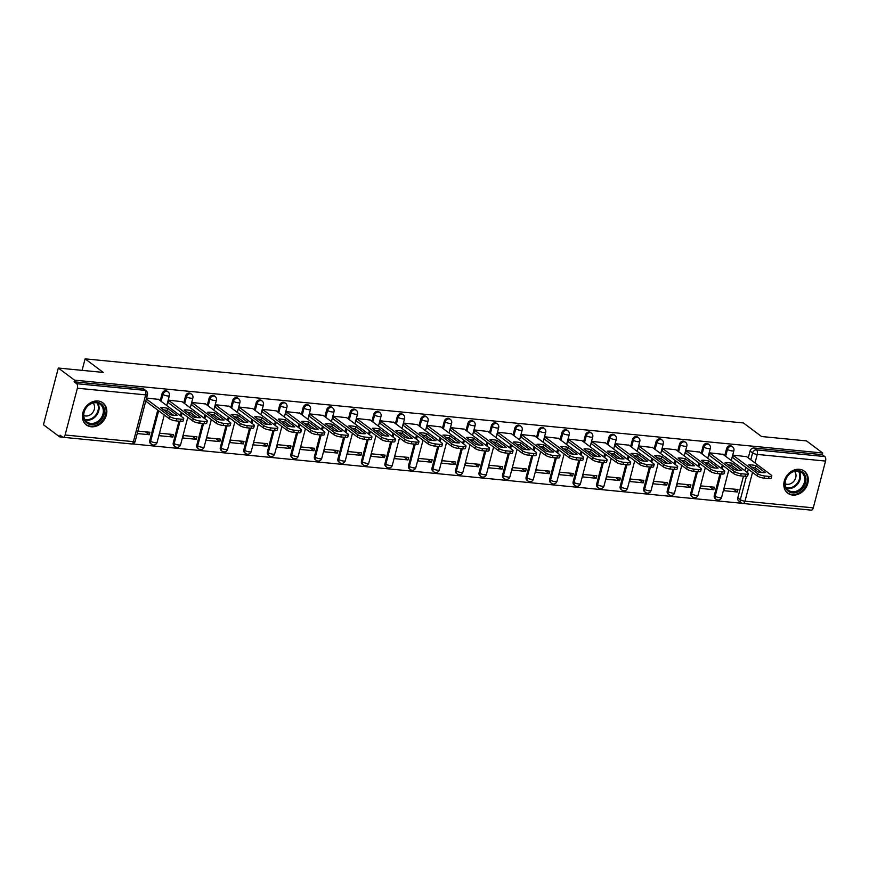 <?xml version="1.0" encoding="UTF-8"?>
<svg xmlns="http://www.w3.org/2000/svg" width="869" height="869" viewBox="0 0 869 869"><rect width="100%" height="100%" fill="white"/><g stroke="black" fill="none" stroke-linecap="round" stroke-linejoin="round"><path stroke-width="1.3" d="M167.163 391.224A3.53 2.889 126.8 0 0 165.914 390.746A3.53 2.889 126.8 0 0 162.036 393.766L162.927 394.428A3.53 2.889 -53.2 0 1 166.815 391.419A3.53 2.889 -53.2 0 1 168.065 391.897L167.163 391.224M190.691 393.516A3.53 2.889 126.8 0 0 189.442 393.038A3.53 2.889 126.8 0 0 185.553 396.058L186.455 396.72A3.53 2.889 -53.2 0 1 190.333 393.711A3.53 2.889 -53.2 0 1 191.582 394.189L190.691 393.516M214.208 395.808A3.53 2.889 126.8 0 0 212.959 395.33A3.53 2.889 126.8 0 0 209.081 398.339L209.972 399.012A3.53 2.889 -53.2 0 1 213.861 396.003A3.53 2.889 -53.2 0 1 215.11 396.47L214.208 395.808M237.737 398.1A3.53 2.889 126.8 0 0 236.487 397.622A3.53 2.889 126.8 0 0 232.599 400.631L233.5 401.304A3.53 2.889 -53.2 0 1 237.378 398.295A3.53 2.889 -53.2 0 1 238.627 398.762L237.737 398.1M261.254 400.381A3.53 2.889 126.8 0 0 260.005 399.914A3.53 2.889 126.8 0 0 256.116 402.923L257.018 403.596A3.53 2.889 -53.2 0 1 260.896 400.576A3.53 2.889 -53.2 0 1 262.145 401.054L261.254 400.381M284.771 402.673A3.53 2.889 126.8 0 0 283.522 402.206A3.53 2.889 126.8 0 0 279.644 405.215L280.535 405.888A3.53 2.889 -53.2 0 1 284.424 402.868A3.53 2.889 -53.2 0 1 285.673 403.346L284.771 402.673M308.299 404.965A3.53 2.889 126.8 0 0 307.05 404.487A3.53 2.889 126.8 0 0 303.162 407.507L304.063 408.169A3.53 2.889 -53.2 0 1 307.941 405.16A3.53 2.889 -53.2 0 1 309.19 405.638L308.299 404.965M331.817 407.257A3.53 2.889 126.8 0 0 330.568 406.779A3.53 2.889 126.8 0 0 326.69 409.799L327.58 410.461A3.53 2.889 -53.2 0 1 331.469 407.452A3.53 2.889 -53.2 0 1 332.718 407.93L331.817 407.257M355.345 409.549A3.53 2.889 126.8 0 0 354.096 409.071A3.53 2.889 126.8 0 0 350.207 412.091L351.109 412.753A3.53 2.889 -53.2 0 1 354.986 409.744A3.53 2.889 -53.2 0 1 356.236 410.222L355.345 409.549M378.862 411.841A3.53 2.889 126.8 0 0 377.613 411.363A3.53 2.889 126.8 0 0 373.735 414.372L374.626 415.045A3.53 2.889 -53.2 0 1 378.504 412.036A3.53 2.889 -53.2 0 1 379.753 412.503L378.862 411.841M402.38 414.133A3.53 2.889 126.8 0 0 401.13 413.655A3.53 2.889 126.8 0 0 397.252 416.664L398.143 417.337A3.53 2.889 -53.2 0 1 402.032 414.328A3.53 2.889 -53.2 0 1 403.281 414.795L402.38 414.133M425.908 416.414A3.53 2.889 126.8 0 0 424.659 415.947A3.53 2.889 126.8 0 0 420.77 418.956L421.671 419.629A3.53 2.889 -53.2 0 1 425.549 416.609A3.53 2.889 -53.2 0 1 426.798 417.087L425.908 416.414M449.425 418.706A3.53 2.889 126.8 0 0 448.176 418.239A3.53 2.889 126.8 0 0 444.298 421.248L445.189 421.921A3.53 2.889 -53.2 0 1 449.077 418.901A3.53 2.889 -53.2 0 1 450.327 419.379L449.425 418.706M472.953 420.998A3.53 2.889 126.8 0 0 471.704 420.52A3.53 2.889 126.8 0 0 467.815 423.54L468.717 424.202A3.53 2.889 -53.2 0 1 472.595 421.193A3.53 2.889 -53.2 0 1 473.844 421.671L472.953 420.998M496.471 423.29A3.53 2.889 126.8 0 0 495.221 422.812A3.53 2.889 126.8 0 0 491.343 425.832L492.234 426.494A3.53 2.889 -53.2 0 1 496.123 423.485A3.53 2.889 -53.2 0 1 497.372 423.963L496.471 423.29M519.988 425.582A3.53 2.889 126.8 0 0 518.739 425.104A3.53 2.889 126.8 0 0 514.861 428.113L515.751 428.786A3.53 2.889 -53.2 0 1 519.64 425.777A3.53 2.889 -53.2 0 1 520.889 426.244L519.988 425.582M543.516 427.874A3.53 2.889 126.8 0 0 542.267 427.396A3.53 2.889 126.8 0 0 538.378 430.405L539.28 431.078A3.53 2.889 -53.2 0 1 543.158 428.069A3.53 2.889 -53.2 0 1 544.407 428.536L543.516 427.874M567.033 430.166A3.53 2.889 126.8 0 0 565.784 429.688A3.53 2.889 126.8 0 0 561.906 432.697L562.797 433.37A3.53 2.889 -53.2 0 1 566.686 430.351A3.53 2.889 -53.2 0 1 567.935 430.828L567.033 430.166M590.562 432.447A3.53 2.889 126.8 0 0 589.312 431.98A3.53 2.889 126.8 0 0 585.424 434.989L586.325 435.662A3.53 2.889 -53.2 0 1 590.203 432.643A3.53 2.889 -53.2 0 1 591.452 433.12L590.562 432.447M614.079 434.739A3.53 2.889 126.8 0 0 612.83 434.272A3.53 2.889 126.8 0 0 608.952 437.281L609.842 437.954A3.53 2.889 -53.2 0 1 613.731 434.934A3.53 2.889 -53.2 0 1 614.98 435.412L614.079 434.739M637.607 437.031A3.53 2.889 126.8 0 0 636.358 436.553A3.53 2.889 126.8 0 0 632.469 439.573L633.371 440.235A3.53 2.889 -53.2 0 1 637.249 437.226A3.53 2.889 -53.2 0 1 638.498 437.704L637.607 437.031M661.124 439.323A3.53 2.889 126.8 0 0 659.875 438.845A3.53 2.889 126.8 0 0 655.986 441.865L656.888 442.527A3.53 2.889 -53.2 0 1 660.766 439.518A3.53 2.889 -53.2 0 1 662.015 439.996L661.124 439.323M684.642 441.615A3.53 2.889 126.8 0 0 683.392 441.137A3.53 2.889 126.8 0 0 679.515 444.146L680.405 444.819A3.53 2.889 -53.2 0 1 684.294 441.81A3.53 2.889 -53.2 0 1 685.543 442.278L684.642 441.615M708.17 443.907A3.53 2.889 126.8 0 0 706.921 443.429A3.53 2.889 126.8 0 0 703.032 446.438L703.933 447.111A3.53 2.889 -53.2 0 1 707.811 444.102A3.53 2.889 -53.2 0 1 709.061 444.57L708.17 443.907M731.687 446.199A3.53 2.889 126.8 0 0 730.438 445.721A3.53 2.889 126.8 0 0 726.56 448.73L727.451 449.403A3.53 2.889 -53.2 0 1 731.34 446.384A3.53 2.889 -53.2 0 1 732.589 446.862L731.687 446.199M792.658 495.08A13.785 11.275 126.8 0 0 806.725 486.238A13.785 11.275 126.8 0 0 804.303 471.139A13.785 11.275 126.8 0 0 799.426 469.293A13.785 11.275 126.8 0 0 785.359 478.124A13.785 11.275 126.8 0 0 787.792 493.223A13.785 11.275 126.8 0 0 792.658 495.08M91.223 426.777A13.785 11.275 126.8 0 0 105.29 417.946A13.785 11.275 126.8 0 0 102.868 402.836A13.785 11.275 126.8 0 0 97.991 400.989A13.785 11.275 126.8 0 0 83.935 409.831A13.785 11.275 126.8 0 0 86.357 424.93A13.785 11.275 126.8 0 0 91.223 426.777M58.321 368.043L103.259 372.421L85.108 358.854L743.408 422.953L761.57 436.52L806.497 440.898L822.704 453.01L74.528 380.155L58.321 368.043L43.45 424.745L59.646 436.857L62.698 437.15M132.305 443.929L742.159 503.314M59.646 436.857L60.08 435.195L62.611 437.085A3.53 1.825 -84.4 0 0 63.133 437.303A3.53 1.825 -84.4 0 0 65.099 435L77.374 388.215A3.53 1.825 -84.4 0 0 76.613 383.696L144.917 390.344A3.53 2.889 -53.2 0 1 146.166 390.822L143.646 388.932A3.53 2.889 -53.2 0 0 142.397 388.465L144.917 390.344A3.53 1.825 -84.4 0 1 145.677 394.874L77.374 388.215M74.528 380.155L74.093 381.806L76.613 383.696M742.474 503.292A3.53 2.889 -53.2 0 1 741.224 502.814L738.704 500.924A3.53 2.889 -53.2 0 1 737.803 497.807L743.484 476.147M744.918 470.705L745.798 467.359M748.274 457.909L750.077 451.022L752.597 452.912A3.53 2.889 -53.2 0 1 756.486 449.892L824.79 456.551A3.53 1.825 95.6 0 1 825.55 461.07L813.275 507.854A3.53 1.825 95.6 0 1 811.309 510.146L743.006 503.499A3.53 1.825 95.6 0 0 744.972 501.196L813.275 507.854M824.79 456.551L822.27 454.661L822.704 453.01M746.59 456.659L733.078 455.128L732.806 457.648M737.325 491.995L737.966 489.508L724.398 488.193L723.747 490.67L737.325 491.995L733.414 489.062M713.797 489.703L714.448 487.216L700.881 485.901L700.229 488.378L713.797 489.703L709.886 486.781M723.073 454.368L709.549 452.836L709.278 455.356M690.279 487.411L690.931 484.935L677.353 483.609L676.712 486.086L690.279 487.411L686.369 484.489M699.545 452.076L686.032 450.544L685.76 453.064M666.751 485.119L667.403 482.643L653.836 481.317L653.184 483.794L666.751 485.119L662.841 482.197M676.028 449.784L662.504 448.263L662.232 450.772M643.234 482.827L643.886 480.351L630.318 479.025L629.667 481.513L643.234 482.827L639.323 479.905M652.5 447.492L638.987 445.971L638.715 448.48M619.716 480.535L620.357 478.059L606.79 476.733L606.138 479.221L619.716 480.535L615.806 477.613M628.982 445.21L615.469 443.679L615.198 446.199M596.188 478.243L596.84 475.767L583.273 474.452L582.621 476.929L596.188 478.243L592.278 475.321M605.454 442.918L591.941 441.387L591.67 443.907M572.671 475.962L573.323 473.475L559.745 472.16L559.093 474.637L572.671 475.962L568.76 473.029M581.937 440.626L568.424 439.095L568.152 441.615M549.143 473.67L549.795 471.183L536.227 469.868L535.576 472.345L549.143 473.67L545.232 470.748M558.419 438.334L544.896 436.803L544.624 439.323M525.626 471.378L526.277 468.902L512.71 467.576L512.058 470.053L525.626 471.378L521.715 468.456M534.891 436.042L521.378 434.522L521.107 437.031M502.097 469.086L502.749 466.61L489.182 465.284L488.53 467.761L502.097 469.086L498.187 466.164M511.374 433.75L497.861 432.23L497.589 434.739M478.58 466.794L479.232 464.318L465.665 462.992L465.013 465.48L478.58 466.794L474.67 463.872M487.846 431.458L474.333 429.938L474.061 432.447M455.063 464.502L455.714 462.026L442.136 460.7L441.485 463.188L455.063 464.502L451.152 461.58M464.328 429.177L450.815 427.646L450.544 430.166M431.535 462.21L432.186 459.734L418.619 458.419L417.967 460.896L431.535 462.21L427.624 459.288M440.811 426.885L427.287 425.354L427.016 427.874M408.017 459.929L408.669 457.442L395.091 456.127L394.45 458.604L408.017 459.929L404.107 456.996M417.283 424.593L403.77 423.062L403.498 425.582M384.489 457.637L385.141 455.16L371.574 453.835L370.922 456.312L384.489 457.637L380.579 454.715M393.766 422.301L380.242 420.77L379.981 423.29M360.972 455.345L361.623 452.868L348.056 451.543L347.404 454.02L360.972 455.345L357.061 452.423M370.237 420.009L356.724 418.489L356.453 420.998M337.454 453.053L338.095 450.577L324.528 449.251L323.876 451.728L337.454 453.053L333.544 450.131M346.72 417.717L333.207 416.197L332.936 418.706M313.926 450.761L314.578 448.285L301.011 446.959L300.359 449.447L313.926 450.761L310.016 447.839M323.203 415.425L309.679 413.905L309.407 416.414M290.409 448.469L291.061 445.993L277.483 444.667L276.842 447.155L290.409 448.469L286.498 445.547M299.675 413.144L286.162 411.613L285.89 414.133M266.881 446.188L267.533 443.701L253.965 442.386L253.313 444.863L266.881 446.188L262.97 443.255M276.157 410.852L262.634 409.321L262.362 411.841M243.363 443.896L244.015 441.409L230.448 440.094L229.796 442.571L243.363 443.896L239.453 440.974M252.629 408.56L239.116 407.029L238.845 409.549M219.846 441.604L220.487 439.127L206.92 437.802L206.268 440.279L219.846 441.604L215.936 438.682M229.112 406.268L215.599 404.737L215.327 407.257M196.318 439.312L196.97 436.835L183.402 435.51L182.751 437.987L196.318 439.312L192.407 436.39M205.584 403.976L192.071 402.456L191.799 404.965M172.801 437.02L173.452 434.543L159.874 433.218L159.223 435.695L172.801 437.02L168.89 434.098M182.066 401.684L168.553 400.164L168.282 402.673M137.237 433.555L149.272 434.728L145.362 431.806M149.272 434.728L149.924 432.251L137.889 431.078M158.549 399.392L146.557 398.024M149.761 440.54L150.652 441.213A3.53 2.889 -53.2 0 0 151.554 444.341L150.663 443.668A3.53 2.889 126.8 0 1 149.761 440.54L157.745 410.092M160.222 400.652L162.036 393.766M173.279 442.832L174.18 443.505A3.53 2.889 -53.2 0 0 175.082 446.623L174.18 445.96A3.53 2.889 126.8 0 1 173.279 442.832L178.971 421.172M180.394 415.73L181.273 412.384M183.75 402.944L185.553 396.058M196.807 445.124L197.697 445.797A3.53 2.889 -53.2 0 0 198.599 448.915L197.708 448.252A3.53 2.889 126.8 0 1 196.807 445.124L202.488 423.464M203.911 418.022L204.791 414.676M207.267 405.236L209.081 398.339M220.324 447.416L221.226 448.078A3.53 2.889 -53.2 0 0 222.116 451.207L221.226 450.533A3.53 2.889 126.8 0 1 220.324 447.416L226.005 425.756M227.439 420.314L228.319 416.968M230.796 407.528L232.599 400.631M243.852 449.707L244.743 450.37A3.53 2.889 -53.2 0 0 245.645 453.499L244.743 452.825A3.53 2.889 126.8 0 1 243.852 449.707L249.533 428.048M250.956 422.606L251.836 419.26M254.313 409.82L256.116 402.923M267.37 451.989L268.271 452.662A3.53 2.889 -53.2 0 0 269.162 455.791L268.271 455.117A3.53 2.889 126.8 0 1 267.37 451.989L273.051 430.34M274.485 424.887L275.354 421.552M277.83 412.102L279.644 405.215M290.898 454.281L291.788 454.954A3.53 2.889 -53.2 0 0 292.69 458.082L291.788 457.409A3.53 2.889 126.8 0 1 290.898 454.281L296.579 432.621M298.002 427.179L298.882 423.844M301.358 414.394L303.162 407.507M314.415 456.573L315.306 457.246A3.53 2.889 -53.2 0 0 316.207 460.374L315.317 459.701A3.53 2.889 126.8 0 1 314.415 456.573L320.096 434.913M321.519 429.471L322.399 426.125M324.876 416.685L326.69 409.799M337.932 458.865L338.834 459.538A3.53 2.889 -53.2 0 0 339.736 462.656L338.834 461.993A3.53 2.889 126.8 0 1 337.932 458.865L343.613 437.205M345.047 431.763L345.927 428.417M348.404 418.977L350.207 412.091M361.461 461.157L362.351 461.83A3.53 2.889 -53.2 0 0 363.253 464.948L362.362 464.285A3.53 2.889 126.8 0 1 361.461 461.157L367.142 439.497M368.565 434.055L369.444 430.709M371.921 421.269L373.735 414.372M384.978 463.449L385.879 464.111A3.53 2.889 -53.2 0 0 386.77 467.24L385.879 466.566A3.53 2.889 126.8 0 1 384.978 463.449L390.659 441.789M392.093 436.347L392.962 433.001M395.449 423.561L397.252 416.664M408.506 465.741L409.397 466.403A3.53 2.889 -53.2 0 0 410.298 469.532L409.397 468.858A3.53 2.889 126.8 0 1 408.506 465.741L414.187 444.081M415.61 438.639L416.49 435.293M418.967 425.853L420.77 418.956M432.023 468.022L432.914 468.695A3.53 2.889 -53.2 0 0 433.816 471.824L432.925 471.15A3.53 2.889 126.8 0 1 432.023 468.022L437.704 446.373M439.138 440.92L440.007 437.585M442.484 428.135L444.298 421.248M455.541 470.314L456.442 470.987A3.53 2.889 -53.2 0 0 457.344 474.116L456.442 473.442A3.53 2.889 126.8 0 1 455.541 470.314L461.222 448.654M462.656 443.212L463.535 439.877M466.012 430.427L467.815 423.54M479.069 472.606L479.96 473.279A3.53 2.889 -53.2 0 0 480.861 476.397L479.97 475.734A3.53 2.889 126.8 0 1 479.069 472.606L484.75 450.946M486.173 445.504L487.053 442.158M489.529 432.719L491.343 425.832M502.586 474.898L503.488 475.571A3.53 2.889 -53.2 0 0 504.378 478.689L503.488 478.026A3.53 2.889 126.8 0 1 502.586 474.898L508.267 453.238M509.701 447.796L510.57 444.45M513.058 435.011L514.861 428.113M526.114 477.19L527.005 477.852A3.53 2.889 -53.2 0 0 527.907 480.981L527.005 480.318A3.53 2.889 126.8 0 1 526.114 477.19L531.795 455.53M533.218 450.088L534.098 446.742M536.575 437.303L538.378 430.405M549.632 479.482L550.522 480.144A3.53 2.889 -53.2 0 0 551.424 483.273L550.533 482.599A3.53 2.889 126.8 0 1 549.632 479.482L555.313 457.822M556.747 452.38L557.616 449.034M560.092 439.595L561.906 432.697M573.149 481.774L574.051 482.436A3.53 2.889 -53.2 0 0 574.952 485.565L574.051 484.891A3.53 2.889 126.8 0 1 573.149 481.774L578.841 460.114M580.264 454.672L581.144 451.326M583.62 441.887L585.424 434.989M596.677 484.055L597.568 484.728A3.53 2.889 -53.2 0 0 598.469 487.857L597.579 487.183A3.53 2.889 126.8 0 1 596.677 484.055L602.358 462.406M603.781 456.953L604.661 453.618M607.138 444.168L608.952 437.281M620.194 486.347L621.096 487.02A3.53 2.889 -53.2 0 0 621.987 490.149L621.096 489.475A3.53 2.889 126.8 0 1 620.194 486.347L625.876 464.687M627.309 459.245L628.189 455.91M630.666 446.46L632.469 439.573M643.723 488.639L644.613 489.312A3.53 2.889 -53.2 0 0 645.515 492.43L644.613 491.767A3.53 2.889 126.8 0 1 643.723 488.639L649.404 466.979M650.827 461.537L651.707 458.191M654.183 448.752L655.986 441.865M667.24 490.931L668.142 491.604A3.53 2.889 -53.2 0 0 669.032 494.722L668.142 494.059A3.53 2.889 126.8 0 1 667.24 490.931L672.921 469.271M674.355 463.829L675.224 460.483M677.701 451.044L679.515 444.146M690.768 493.223L691.659 493.885A3.53 2.889 -53.2 0 0 692.56 497.014L691.659 496.351A3.53 2.889 126.8 0 1 690.768 493.223L696.449 471.563M697.872 466.121L698.752 462.775M701.229 453.336L703.032 446.438M714.285 495.515L715.176 496.177A3.53 2.889 -53.2 0 0 716.078 499.306L715.187 498.632A3.53 2.889 126.8 0 1 714.285 495.515L719.966 473.855M721.389 468.413L722.269 465.067M724.746 455.628L726.56 448.73M82.088 370.357L85.108 358.854M74.093 381.806L142.397 388.465M822.27 454.661L753.966 448.013A3.53 2.889 126.8 0 0 750.077 451.022M751.718 467.153A11.047 2.824 -165.3 0 1 755.215 467.739L761.624 472.53M733.045 455.258L757.779 473.746A5.301 1.358 14.7 0 0 764.742 476.006L769.108 476.429A5.301 1.358 14.7 0 0 771.802 475.951L771.237 478.102A5.301 1.358 -165.3 0 1 768.544 478.58L764.177 478.156A5.301 1.358 -165.3 0 1 757.214 475.886L732.48 457.398M755.78 465.588A11.047 2.824 -165.3 0 0 748.698 464.893L758.126 471.943A11.047 2.824 -165.3 0 0 765.209 472.638L755.78 465.588L755.215 467.739M771.802 475.951A5.301 1.358 14.7 0 0 771.194 475.05L746.265 456.41M728.189 464.861A11.047 2.824 -165.3 0 1 731.698 465.447L738.107 470.238M709.517 452.966L734.251 471.454A5.301 1.358 14.7 0 0 741.214 473.714L745.591 474.148A5.301 1.358 14.7 0 0 748.274 473.659L747.709 475.81A5.301 1.358 -165.3 0 1 745.026 476.288L740.649 475.864A5.301 1.358 -165.3 0 1 733.686 473.605L708.952 455.117M732.263 463.296A11.047 2.824 -165.3 0 0 725.17 462.601L734.598 469.651A11.047 2.824 -165.3 0 0 741.691 470.346L732.263 463.296L731.698 465.447M748.274 473.659A5.301 1.358 14.7 0 0 747.666 472.758L722.747 454.129M704.672 462.58A11.047 2.824 -165.3 0 1 708.17 463.155L714.579 467.946M685.999 450.674L710.733 469.162A5.301 1.358 14.7 0 0 717.696 471.432L722.074 471.856A5.301 1.358 14.7 0 0 724.757 471.378L724.192 473.518A5.301 1.358 -165.3 0 1 721.509 474.007L717.131 473.572A5.301 1.358 -165.3 0 1 710.169 471.313L685.435 452.825M708.735 461.004A11.047 2.824 -165.3 0 0 701.652 460.32L711.081 467.37A11.047 2.824 -165.3 0 0 718.163 468.054L708.735 461.004L708.17 463.155M724.757 471.378A5.301 1.358 14.7 0 0 724.149 470.466L699.219 451.837M802.739 488.139A11.927 9.765 -53.2 0 1 787.77 490.866A11.927 9.765 -53.2 0 1 788.042 475.256A11.927 9.765 -53.2 0 1 803.01 472.53A11.927 9.765 -53.2 0 1 802.739 488.139M788.183 475.43A11.047 9.038 126.8 0 0 788.368 490.246A11.047 9.038 126.8 0 0 801.794 487.357A11.047 9.038 126.8 0 0 801.598 472.54A11.047 9.038 126.8 0 0 788.183 475.43M794.494 471.324A7.864 6.431 -53.2 0 1 793.886 481.198A7.864 6.431 -53.2 0 1 785.185 483.772M786.727 492.299A13.698 11.21 126.8 0 0 787.195 492.669A13.698 11.21 126.8 0 0 803.836 489.084A13.698 11.21 126.8 0 0 803.597 470.726A13.698 11.21 126.8 0 0 803.108 470.39M101.315 419.836A11.927 9.765 -53.2 0 1 86.335 422.562A11.927 9.765 -53.2 0 1 86.607 406.964A11.927 9.765 -53.2 0 1 101.586 404.226A11.927 9.765 -53.2 0 1 101.315 419.836M86.748 407.137A11.047 9.038 126.8 0 0 86.943 421.943A11.047 9.038 126.8 0 0 100.359 419.054A11.047 9.038 126.8 0 0 100.163 404.248A11.047 9.038 126.8 0 0 86.748 407.137M93.059 403.02A7.864 6.431 -53.2 0 1 92.451 412.894A7.864 6.431 -53.2 0 1 83.75 415.469M85.292 423.996A13.698 11.21 126.8 0 0 85.759 424.365A13.698 11.21 126.8 0 0 102.401 420.792A13.698 11.21 126.8 0 0 102.162 402.423A13.698 11.21 126.8 0 0 101.673 402.086M681.155 460.288A11.047 2.824 -165.3 0 1 684.653 460.863L691.061 465.654M662.471 448.382L687.205 466.87A5.301 1.358 14.7 0 0 694.179 469.141L698.546 469.564A5.301 1.358 14.7 0 0 701.229 469.086L700.675 471.237A5.301 1.358 -165.3 0 1 697.981 471.715L693.614 471.291A5.301 1.358 -165.3 0 1 686.64 469.021L661.917 450.533M685.217 458.713A11.047 2.824 -165.3 0 0 678.124 458.028L687.564 465.078A11.047 2.824 -165.3 0 0 694.646 465.762L685.217 458.713L684.653 460.863M701.229 469.086A5.301 1.358 14.7 0 0 700.631 468.174L675.702 449.545M657.627 457.996A11.047 2.824 -165.3 0 1 661.135 458.571L667.544 463.362M638.954 446.09L663.688 464.578A5.301 1.358 14.7 0 0 670.651 466.849L675.028 467.272A5.301 1.358 14.7 0 0 677.711 466.794L677.147 468.945A5.301 1.358 -165.3 0 1 674.463 469.423L670.086 468.999A5.301 1.358 -165.3 0 1 663.123 466.729L638.389 448.241M661.689 456.421A11.047 2.824 -165.3 0 0 654.607 455.736L664.035 462.786A11.047 2.824 -165.3 0 0 671.129 463.47L661.689 456.421L661.135 458.571M677.711 466.794A5.301 1.358 14.7 0 0 677.103 465.893L652.174 447.253M634.109 455.704A11.047 2.824 -165.3 0 1 637.607 456.279L644.016 461.07M615.437 443.798L640.16 462.286A5.301 1.358 14.7 0 0 647.133 464.557L651.5 464.98A5.301 1.358 14.7 0 0 654.194 464.502L653.629 466.653A5.301 1.358 -165.3 0 1 650.935 467.131L646.569 466.707A5.301 1.358 -165.3 0 1 639.606 464.437L614.872 445.949M638.172 454.139A11.047 2.824 -165.3 0 0 631.09 453.444L640.518 460.494A11.047 2.824 -165.3 0 0 647.601 461.189L638.172 454.139L637.607 456.279M654.194 464.502A5.301 1.358 14.7 0 0 653.586 463.601L628.656 444.961M610.581 453.412A11.047 2.824 -165.3 0 1 614.09 453.998L620.499 458.789M591.908 441.517L616.642 460.005A5.301 1.358 14.7 0 0 623.605 462.265L627.983 462.688A5.301 1.358 14.7 0 0 630.666 462.21L630.101 464.361A5.301 1.358 -165.3 0 1 627.418 464.839L623.04 464.415A5.301 1.358 -165.3 0 1 616.078 462.145L591.344 443.657M614.655 451.847A11.047 2.824 -165.3 0 0 607.561 451.152L616.99 458.202A11.047 2.824 -165.3 0 0 624.083 458.897L614.655 451.847L614.09 453.998M630.666 462.21A5.301 1.358 14.7 0 0 630.058 461.309L605.139 442.669M587.064 451.12A11.047 2.824 -165.3 0 1 590.562 451.706L596.97 456.497M568.391 439.225L593.125 457.713A5.301 1.358 14.7 0 0 600.088 459.973L604.455 460.407A5.301 1.358 14.7 0 0 607.149 459.918L606.584 462.069A5.301 1.358 -165.3 0 1 603.901 462.547L599.523 462.123A5.301 1.358 -165.3 0 1 592.56 459.864L567.826 441.365M591.126 449.555A11.047 2.824 -165.3 0 0 584.044 448.86L593.473 455.91A11.047 2.824 -165.3 0 0 600.555 456.605L591.126 449.555L590.562 451.706M607.149 459.918A5.301 1.358 14.7 0 0 606.54 459.017L581.611 440.377M563.546 448.828A11.047 2.824 -165.3 0 1 567.044 449.414L573.453 454.205M544.863 436.933L569.597 455.421A5.301 1.358 14.7 0 0 576.56 457.681L580.937 458.115A5.301 1.358 14.7 0 0 583.62 457.626L583.056 459.777A5.301 1.358 -165.3 0 1 580.373 460.255L576.006 459.831A5.301 1.358 -165.3 0 1 569.032 457.572L544.298 439.084M567.609 447.263A11.047 2.824 -165.3 0 0 560.516 446.579L569.955 453.618A11.047 2.824 -165.3 0 0 577.038 454.313L567.609 447.263L567.044 449.414M583.62 457.626A5.301 1.358 14.7 0 0 583.023 456.725L558.094 438.095M540.018 446.547A11.047 2.824 -165.3 0 1 543.516 447.122L549.925 451.913M521.346 434.641L546.08 453.129A5.301 1.358 14.7 0 0 553.042 455.399L557.42 455.823A5.301 1.358 14.7 0 0 560.103 455.345L559.538 457.485A5.301 1.358 -165.3 0 1 556.855 457.974L552.478 457.539A5.301 1.358 -165.3 0 1 545.515 455.28L520.781 436.792M544.081 444.971A11.047 2.824 -165.3 0 0 536.999 444.287L546.427 451.337A11.047 2.824 -165.3 0 0 553.51 452.021L544.081 444.971L543.516 447.122M560.103 455.345A5.301 1.358 14.7 0 0 559.495 454.433L534.565 435.803M516.501 444.255A11.047 2.824 -165.3 0 1 519.999 444.83L526.408 449.621M497.828 432.349L522.551 450.837A5.301 1.358 14.7 0 0 529.525 453.107L533.892 453.531A5.301 1.358 14.7 0 0 536.586 453.053L536.021 455.204A5.301 1.358 -165.3 0 1 533.327 455.682L528.96 455.258A5.301 1.358 -165.3 0 1 521.987 452.988L497.264 434.5M520.564 442.679A11.047 2.824 -165.3 0 0 513.481 441.995L522.91 449.045A11.047 2.824 -165.3 0 0 529.992 449.729L520.564 442.679L519.999 444.83M536.586 453.053A5.301 1.358 14.7 0 0 535.977 452.141L511.048 433.512M492.973 441.963A11.047 2.824 -165.3 0 1 496.481 442.538L502.89 447.329M474.3 430.057L499.034 448.545A5.301 1.358 14.7 0 0 505.997 450.815L510.375 451.239A5.301 1.358 14.7 0 0 513.058 450.761L512.493 452.912A5.301 1.358 -165.3 0 1 509.81 453.39L505.432 452.966A5.301 1.358 -165.3 0 1 498.469 450.696L473.735 432.208M497.046 440.387A11.047 2.824 -165.3 0 0 489.953 439.703L499.382 446.753A11.047 2.824 -165.3 0 0 506.475 447.437L497.046 440.387L496.481 442.538M513.058 450.761A5.301 1.358 14.7 0 0 512.449 449.86L487.52 431.22M469.456 439.671A11.047 2.824 -165.3 0 1 472.953 440.246L479.362 445.037M450.783 427.765L475.517 446.253A5.301 1.358 14.7 0 0 482.48 448.523L486.846 448.947A5.301 1.358 14.7 0 0 489.54 448.469L488.975 450.62A5.301 1.358 -165.3 0 1 486.282 451.098L481.915 450.674A5.301 1.358 -165.3 0 1 474.952 448.404L450.218 429.916M473.518 438.106A11.047 2.824 -165.3 0 0 466.436 437.411L475.864 444.461A11.047 2.824 -165.3 0 0 482.947 445.156L473.518 438.106L472.953 440.246M489.54 448.469A5.301 1.358 14.7 0 0 488.932 447.568L464.003 428.928M445.927 437.379A11.047 2.824 -165.3 0 1 449.436 437.965L455.845 442.755M427.255 425.484L451.989 443.972A5.301 1.358 14.7 0 0 458.951 446.231L463.329 446.655A5.301 1.358 14.7 0 0 466.012 446.177L465.447 448.328A5.301 1.358 -165.3 0 1 462.764 448.806L458.397 448.382A5.301 1.358 -165.3 0 1 451.424 446.112L426.69 427.624M450.001 435.814A11.047 2.824 -165.3 0 0 442.908 435.119L452.336 442.169A11.047 2.824 -165.3 0 0 459.429 442.864L450.001 435.814L449.436 437.965M466.012 446.177A5.301 1.358 14.7 0 0 465.415 445.276L440.485 426.636M422.41 435.087A11.047 2.824 -165.3 0 1 425.908 435.673L432.317 440.464M403.737 423.192L428.471 441.68A5.301 1.358 14.7 0 0 435.434 443.94L439.812 444.374A5.301 1.358 14.7 0 0 442.495 443.885L441.93 446.036A5.301 1.358 -165.3 0 1 439.247 446.514L434.869 446.09A5.301 1.358 -165.3 0 1 427.906 443.831L403.173 425.343M426.473 433.522A11.047 2.824 -165.3 0 0 419.39 432.827L428.819 439.877A11.047 2.824 -165.3 0 0 435.901 440.572L426.473 433.522L425.908 435.673M442.495 443.885A5.301 1.358 14.7 0 0 441.887 442.984L416.957 424.344M398.893 432.795A11.047 2.824 -165.3 0 1 402.39 433.381L408.799 438.172M380.209 420.9L404.943 439.388A5.301 1.358 14.7 0 0 411.917 441.648L416.284 442.082A5.301 1.358 14.7 0 0 418.967 441.593L418.413 443.744A5.301 1.358 -165.3 0 1 415.719 444.233L411.352 443.798A5.301 1.358 -165.3 0 1 404.378 441.539L379.655 423.051M402.955 431.23A11.047 2.824 -165.3 0 0 395.873 430.546L405.302 437.585A11.047 2.824 -165.3 0 0 412.384 438.28L402.955 431.23L402.39 433.381M418.967 441.593A5.301 1.358 14.7 0 0 418.369 440.692L393.44 422.062M375.365 430.513A11.047 2.824 -165.3 0 1 378.873 431.089L385.282 435.88M356.692 418.608L381.426 437.096A5.301 1.358 14.7 0 0 388.389 439.366L392.766 439.79A5.301 1.358 14.7 0 0 395.449 439.312L394.884 441.452A5.301 1.358 -165.3 0 1 392.201 441.941L387.824 441.506A5.301 1.358 -165.3 0 1 380.861 439.247L356.127 420.759M379.438 428.938A11.047 2.824 -165.3 0 0 372.345 428.254L381.773 435.304A11.047 2.824 -165.3 0 0 388.867 435.988L379.438 428.938L378.873 431.089M395.449 439.312A5.301 1.358 14.7 0 0 394.841 438.4L369.912 419.77M351.847 428.221A11.047 2.824 -165.3 0 1 355.345 428.797L361.754 433.588M333.175 416.316L357.909 434.804A5.301 1.358 14.7 0 0 364.871 437.074L369.238 437.498A5.301 1.358 14.7 0 0 371.932 437.02L371.367 439.171A5.301 1.358 -165.3 0 1 368.673 439.649L364.307 439.225A5.301 1.358 -165.3 0 1 357.344 436.955L332.61 418.467M355.91 426.646A11.047 2.824 -165.3 0 0 348.827 425.962L358.256 433.012A11.047 2.824 -165.3 0 0 365.338 433.696L355.91 426.646L355.345 428.797M371.932 437.02A5.301 1.358 14.7 0 0 371.324 436.108L346.394 417.478M328.319 425.929A11.047 2.824 -165.3 0 1 331.828 426.505L338.237 431.296M309.646 414.024L334.38 432.512A5.301 1.358 14.7 0 0 341.343 434.782L345.721 435.206A5.301 1.358 14.7 0 0 348.404 434.728L347.839 436.879A5.301 1.358 -165.3 0 1 345.156 437.357L340.778 436.933A5.301 1.358 -165.3 0 1 333.815 434.663L309.082 416.175M332.392 424.365A11.047 2.824 -165.3 0 0 325.299 423.67L334.728 430.72A11.047 2.824 -165.3 0 0 341.821 431.404L332.392 424.365L331.828 426.505M348.404 434.728A5.301 1.358 14.7 0 0 347.796 433.827L322.877 415.186M304.802 423.637A11.047 2.824 -165.3 0 1 308.299 424.213L314.708 429.014M286.129 411.732L310.863 430.22A5.301 1.358 14.7 0 0 317.826 432.49L322.203 432.914A5.301 1.358 14.7 0 0 324.887 432.436L324.322 434.587A5.301 1.358 -165.3 0 1 321.639 435.065L317.261 434.641A5.301 1.358 -165.3 0 1 310.298 432.371L285.564 413.883M308.864 422.073A11.047 2.824 -165.3 0 0 301.782 421.378L311.211 428.428A11.047 2.824 -165.3 0 0 318.293 429.123L308.864 422.073L308.299 424.213M324.887 432.436A5.301 1.358 14.7 0 0 324.278 431.535L299.349 412.894M281.284 421.346A11.047 2.824 -165.3 0 1 284.782 421.932L291.191 426.722M262.601 409.451L287.335 427.939A5.301 1.358 14.7 0 0 294.309 430.198L298.675 430.622A5.301 1.358 14.7 0 0 301.358 430.144L300.804 432.295A5.301 1.358 -165.3 0 1 298.11 432.773L293.744 432.349A5.301 1.358 -165.3 0 1 286.77 430.079L262.047 411.591M285.347 419.781A11.047 2.824 -165.3 0 0 278.254 419.086L287.693 426.136A11.047 2.824 -165.3 0 0 294.776 426.831L285.347 419.781L284.782 421.932M301.358 430.144A5.301 1.358 14.7 0 0 300.761 429.243L275.831 410.602M257.756 419.054A11.047 2.824 -165.3 0 1 261.265 419.64L267.674 424.43M239.084 407.159L263.818 425.647A5.301 1.358 14.7 0 0 270.78 427.906L275.158 428.341A5.301 1.358 14.7 0 0 277.841 427.852L277.276 430.003A5.301 1.358 -165.3 0 1 274.593 430.481L270.216 430.057A5.301 1.358 -165.3 0 1 263.253 427.798L238.519 409.31M261.819 417.489A11.047 2.824 -165.3 0 0 254.736 416.794L264.165 423.844A11.047 2.824 -165.3 0 0 271.258 424.539L261.819 417.489L261.265 419.64M277.841 427.852A5.301 1.358 14.7 0 0 277.233 426.951L252.303 408.321M234.239 416.762A11.047 2.824 -165.3 0 1 237.737 417.348L244.146 422.138M215.566 404.867L240.289 423.355A5.301 1.358 14.7 0 0 247.263 425.625L251.63 426.049A5.301 1.358 14.7 0 0 254.324 425.571L253.759 427.711A5.301 1.358 -165.3 0 1 251.065 428.2L246.698 427.765A5.301 1.358 -165.3 0 1 239.735 425.506L215.001 407.018M238.302 415.197A11.047 2.824 -165.3 0 0 231.219 414.513L240.648 421.563A11.047 2.824 -165.3 0 0 247.73 422.247L238.302 415.197L237.737 417.348M254.324 425.571A5.301 1.358 14.7 0 0 253.715 424.659L228.786 406.029M210.711 414.48A11.047 2.824 -165.3 0 1 214.219 415.056L220.628 419.846M192.038 402.575L216.772 421.063A5.301 1.358 14.7 0 0 223.735 423.333L228.112 423.757A5.301 1.358 14.7 0 0 230.796 423.279L230.231 425.419A5.301 1.358 -165.3 0 1 227.548 425.908L223.17 425.473A5.301 1.358 -165.3 0 1 216.207 423.214L191.473 404.726M214.784 412.905A11.047 2.824 -165.3 0 0 207.691 412.221L217.12 419.271A11.047 2.824 -165.3 0 0 224.213 419.955L214.784 412.905L214.219 415.056M230.796 423.279A5.301 1.358 14.7 0 0 230.187 422.367L205.269 403.737M187.193 412.188A11.047 2.824 -165.3 0 1 190.691 412.764L197.1 417.554M168.521 400.283L193.255 418.771A5.301 1.358 14.7 0 0 200.218 421.041L204.584 421.465A5.301 1.358 14.7 0 0 207.278 420.987L206.713 423.138A5.301 1.358 -165.3 0 1 204.03 423.616L199.653 423.192A5.301 1.358 -165.3 0 1 192.69 420.922L167.956 402.434M191.256 410.613A11.047 2.824 -165.3 0 0 184.174 409.929L193.602 416.979A11.047 2.824 -165.3 0 0 200.685 417.663L191.256 410.613L190.691 412.764M207.278 420.987A5.301 1.358 14.7 0 0 206.67 420.075L181.74 401.445M163.676 409.896A11.047 2.824 -165.3 0 1 167.174 410.472L173.583 415.263M146.307 398.98L169.727 416.479A5.301 1.358 14.7 0 0 176.689 418.749L181.067 419.173A5.301 1.358 14.7 0 0 183.75 418.695L183.185 420.846A5.301 1.358 -165.3 0 1 180.502 421.324L176.135 420.9A5.301 1.358 -165.3 0 1 169.162 418.63L145.742 401.12M167.739 408.332A11.047 2.824 -165.3 0 0 160.646 407.637L170.085 414.687A11.047 2.824 -165.3 0 0 177.167 415.371L167.739 408.332L167.174 410.472M183.75 418.695A5.301 1.358 14.7 0 0 183.153 417.793L158.223 399.153M65.099 435L133.402 441.648L145.677 394.874A3.53 0.902 14.7 0 0 147.469 394.548A3.53 3.53 0 0 0 146.166 390.822M737.803 497.807L740.334 499.686L746.46 476.331M747.438 472.584L748.318 469.238M750.794 459.799L752.597 452.912A3.53 0.902 -165.3 0 0 757.247 454.422L755.009 462.949M753.825 467.468L753.542 468.521M752.532 472.388L744.972 501.196A3.53 0.902 -165.3 0 1 740.334 499.686A3.53 2.889 -53.2 0 0 741.224 502.814A3.53 3.53 0 0 0 743.006 503.499M825.55 461.07L757.247 454.422A3.53 1.825 -84.4 0 0 756.486 449.892L753.966 448.013M151.554 444.341A3.53 3.53 0 0 0 157.093 442.397A3.53 0.902 14.7 0 1 155.301 442.723A3.53 0.902 14.7 0 1 150.652 441.213L158.647 410.765M161.123 401.326L162.927 394.428A3.53 0.902 14.7 0 0 167.576 395.938A3.53 0.902 -165.3 0 0 169.368 395.623A3.53 3.53 0 0 0 168.065 391.897M175.082 446.623A3.53 3.53 0 0 0 180.611 444.689A3.53 0.902 14.7 0 1 178.818 445.015A3.53 0.902 14.7 0 1 174.18 443.505L180.013 421.28M181.284 416.403L182.164 413.057M184.641 403.618L186.455 396.72A3.53 0.902 14.7 0 0 191.093 398.23A3.53 0.902 -165.3 0 0 192.885 397.915A3.53 3.53 0 0 0 191.582 394.189M198.599 448.915A3.53 3.53 0 0 0 204.139 446.981A3.53 0.902 14.7 0 1 202.347 447.307A3.53 0.902 14.7 0 1 197.697 445.797L203.531 423.561M204.812 418.695L205.692 415.349M208.169 405.899L209.972 399.012A3.53 0.902 14.7 0 0 214.621 400.522A3.53 0.902 -165.3 0 0 216.414 400.207A3.53 3.53 0 0 0 215.11 396.47M222.116 451.207A3.53 3.53 0 0 0 227.656 449.273A3.53 0.902 14.7 0 1 225.864 449.588A3.53 0.902 14.7 0 1 221.226 448.078L227.059 425.853M228.33 420.976L229.21 417.641M231.686 408.191L233.5 401.304A3.53 0.902 14.7 0 0 238.139 402.814A3.53 0.902 -165.3 0 0 239.931 402.488A3.53 3.53 0 0 0 238.627 398.762M245.645 453.499A3.53 3.53 0 0 0 251.184 451.565A3.53 0.902 14.7 0 1 249.392 451.88A3.53 0.902 14.7 0 1 244.743 450.37L250.576 428.145M251.858 423.268L252.727 419.933M255.204 410.483L257.018 403.596A3.53 0.902 14.7 0 0 261.656 405.106A3.53 0.902 -165.3 0 0 263.448 404.78A3.53 3.53 0 0 0 262.145 401.054M269.162 455.791A3.53 3.53 0 0 0 274.702 453.857A3.53 0.902 14.7 0 1 272.909 454.172A3.53 0.902 14.7 0 1 268.271 452.662L274.093 430.437M275.375 425.56L276.255 422.215M278.732 412.775L280.535 405.888A3.53 0.902 14.7 0 0 285.184 407.398A3.53 0.902 -165.3 0 0 286.976 407.072A3.53 3.53 0 0 0 285.673 403.346M292.69 458.082A3.53 3.53 0 0 0 298.219 456.149A3.53 0.902 14.7 0 1 296.427 456.464A3.53 0.902 14.7 0 1 291.788 454.954L297.622 432.729M298.903 427.852L299.772 424.506M302.249 415.067L304.063 408.169A3.53 0.902 14.7 0 0 308.701 409.69A3.53 0.902 -165.3 0 0 310.494 409.364A3.53 3.53 0 0 0 309.19 405.638M316.207 460.374A3.53 3.53 0 0 0 321.747 458.43A3.53 0.902 14.7 0 1 319.955 458.756A3.53 0.902 14.7 0 1 315.306 457.246L321.139 435.021M322.421 430.144L323.301 426.798M325.777 417.359L327.58 410.461A3.53 0.902 14.7 0 0 332.23 411.971A3.53 0.902 -165.3 0 0 334.022 411.656A3.53 3.53 0 0 0 332.718 407.93M339.736 462.656A3.53 3.53 0 0 0 345.265 460.722A3.53 0.902 14.7 0 1 343.472 461.048A3.53 0.902 14.7 0 1 338.834 459.538L344.667 437.313M345.938 432.436L346.818 429.09M349.295 419.651L351.109 412.753A3.53 0.902 14.7 0 0 355.747 414.263A3.53 0.902 -165.3 0 0 357.539 413.948A3.53 3.53 0 0 0 356.236 410.222M363.253 464.948A3.53 3.53 0 0 0 368.793 463.014A3.53 0.902 14.7 0 1 367 463.34A3.53 0.902 14.7 0 1 362.351 461.83L368.184 439.595M369.466 434.717L370.335 431.382M372.823 421.932L374.626 415.045A3.53 0.902 14.7 0 0 379.264 416.555A3.53 0.902 -165.3 0 0 381.056 416.24A3.53 3.53 0 0 0 379.753 412.503M386.77 467.24A3.53 3.53 0 0 0 392.31 465.306A3.53 0.902 14.7 0 1 390.518 465.621A3.53 0.902 14.7 0 1 385.879 464.111L391.702 441.887M392.984 437.009L393.863 433.674M396.34 424.224L398.143 417.337A3.53 0.902 14.7 0 0 402.792 418.847A3.53 0.902 -165.3 0 0 404.585 418.521A3.53 3.53 0 0 0 403.281 414.795M410.298 469.532A3.53 3.53 0 0 0 415.827 467.598A3.53 0.902 14.7 0 1 414.046 467.913A3.53 0.902 14.7 0 1 409.397 466.403L415.23 444.178M416.512 439.301L417.381 435.966M419.857 426.516L421.671 419.629A3.53 0.902 14.7 0 0 426.31 421.139A3.53 0.902 -165.3 0 0 428.102 420.813A3.53 3.53 0 0 0 426.798 417.087M433.816 471.824A3.53 3.53 0 0 0 439.356 469.89A3.53 0.902 14.7 0 1 437.563 470.205A3.53 0.902 14.7 0 1 432.914 468.695L438.747 446.47M440.029 441.593L440.909 438.248M443.386 428.808L445.189 421.921A3.53 0.902 14.7 0 0 449.838 423.431A3.53 0.902 -165.3 0 0 451.63 423.105A3.53 3.53 0 0 0 450.327 419.379M457.344 474.116A3.53 3.53 0 0 0 462.873 472.182A3.53 0.902 14.7 0 1 461.081 472.497A3.53 0.902 14.7 0 1 456.442 470.987L462.275 448.762M463.546 443.885L464.426 440.54M466.903 431.1L468.717 424.202A3.53 0.902 14.7 0 0 473.355 425.712A3.53 0.902 -165.3 0 0 475.147 425.397A3.53 3.53 0 0 0 473.844 421.671M480.861 476.397A3.53 3.53 0 0 0 486.401 474.463A3.53 0.902 14.7 0 1 484.609 474.789A3.53 0.902 14.7 0 1 479.96 473.279L485.793 451.054M487.074 446.177L487.954 442.832M490.431 433.392L492.234 426.494A3.53 0.902 14.7 0 0 496.883 428.004A3.53 0.902 -165.3 0 0 498.665 427.689A3.53 3.53 0 0 0 497.372 423.963M504.378 478.689A3.53 3.53 0 0 0 509.918 476.755A3.53 0.902 14.7 0 1 508.126 477.081A3.53 0.902 14.7 0 1 503.488 475.571L509.31 453.346M510.592 448.469L511.472 445.124M513.948 435.684L515.751 428.786A3.53 0.902 14.7 0 0 520.401 430.296A3.53 0.902 -165.3 0 0 522.193 429.981A3.53 3.53 0 0 0 520.889 426.244M527.907 480.981A3.53 3.53 0 0 0 533.436 479.047A3.53 0.902 14.7 0 1 531.654 479.373A3.53 0.902 14.7 0 1 527.005 477.852L532.838 455.628M534.12 450.75L534.989 447.416M537.466 437.965L539.28 431.078A3.53 0.902 14.7 0 0 543.918 432.588A3.53 0.902 -165.3 0 0 545.71 432.273A3.53 3.53 0 0 0 544.407 428.536M551.424 483.273A3.53 3.53 0 0 0 556.964 481.339A3.53 0.902 14.7 0 1 555.172 481.654A3.53 0.902 14.7 0 1 550.522 480.144L556.356 457.92M557.637 453.042L558.517 449.707M560.994 440.257L562.797 433.37A3.53 0.902 14.7 0 0 567.446 434.88A3.53 0.902 -165.3 0 0 569.238 434.554A3.53 3.53 0 0 0 567.935 430.828M574.952 485.565A3.53 3.53 0 0 0 580.481 483.631A3.53 0.902 14.7 0 1 578.689 483.946A3.53 0.902 14.7 0 1 574.051 482.436L579.884 460.212M581.155 455.334L582.034 451.989M584.511 442.549L586.325 435.662A3.53 0.902 14.7 0 0 590.963 437.172A3.53 0.902 -165.3 0 0 592.756 436.846A3.53 3.53 0 0 0 591.452 433.12M598.469 487.857A3.53 3.53 0 0 0 604.009 485.923A3.53 0.902 14.7 0 1 602.217 486.238A3.53 0.902 14.7 0 1 597.568 484.728L603.401 462.504M604.683 457.626L605.563 454.281M608.039 444.841L609.842 437.954A3.53 0.902 14.7 0 0 614.492 439.464A3.53 0.902 -165.3 0 0 616.284 439.138A3.53 3.53 0 0 0 614.98 435.412M621.987 490.149A3.53 3.53 0 0 0 627.527 488.215A3.53 0.902 14.7 0 1 625.734 488.53A3.53 0.902 14.7 0 1 621.096 487.02L626.929 464.796M628.2 459.918L629.08 456.573M631.557 447.133L633.371 440.235A3.53 0.902 14.7 0 0 638.009 441.745A3.53 0.902 -165.3 0 0 639.801 441.43A3.53 3.53 0 0 0 638.498 437.704M645.515 492.43A3.53 3.53 0 0 0 651.055 490.496A3.53 0.902 14.7 0 1 649.262 490.822A3.53 0.902 14.7 0 1 644.613 489.312L650.446 467.087M651.728 462.21L652.597 458.865M655.074 449.425L656.888 442.527A3.53 0.902 14.7 0 0 661.526 444.037A3.53 0.902 -165.3 0 0 663.319 443.722A3.53 3.53 0 0 0 662.015 439.996M669.032 494.722A3.53 3.53 0 0 0 674.572 492.788A3.53 0.902 14.7 0 1 672.78 493.114A3.53 0.902 14.7 0 1 668.142 491.604L673.964 469.369M675.246 464.502L676.125 461.157M678.602 451.717L680.405 444.819A3.53 0.902 14.7 0 0 685.054 446.329A3.53 0.902 -165.3 0 0 686.847 446.014A3.53 3.53 0 0 0 685.543 442.278M692.56 497.014A3.53 3.53 0 0 0 698.089 495.08A3.53 0.902 14.7 0 1 696.297 495.406A3.53 0.902 14.7 0 1 691.659 493.885L697.492 471.661M698.774 466.783L699.643 463.449M702.119 453.998L703.933 447.111A3.53 0.902 14.7 0 0 708.572 448.621A3.53 0.902 -165.3 0 0 710.364 448.306A3.53 3.53 0 0 0 709.061 444.57M716.078 499.306A3.53 3.53 0 0 0 721.618 497.372A3.53 0.902 14.7 0 1 719.825 497.687A3.53 0.902 14.7 0 1 715.176 496.177L721.009 473.953M722.291 469.075L723.171 465.741M725.648 456.29L727.451 449.403A3.53 0.902 14.7 0 0 732.1 450.913A3.53 0.902 -165.3 0 0 733.892 450.587A3.53 3.53 0 0 0 732.589 446.862M135.195 441.333A3.53 0.902 14.7 0 1 133.402 441.648A3.53 1.825 95.6 0 1 131.436 443.95A3.53 3.53 0 0 0 135.195 441.333L147.469 394.548M757.779 473.746L757.214 475.886M764.742 476.006L764.177 478.156M769.108 476.429L768.544 478.58M734.251 471.454L733.686 473.605M741.214 473.714L740.649 475.864M745.591 474.148L745.026 476.288M710.733 469.162L710.169 471.313M717.696 471.432L717.131 473.572M722.074 471.856L721.509 474.007M799.187 471.346A11.047 9.038 -53.2 0 1 797.546 484.185A11.047 9.038 -53.2 0 1 786.543 488.269M786.152 487.607A10.689 8.744 126.8 0 0 796.927 483.685A10.689 8.744 126.8 0 0 798.437 471.172M97.752 403.042A11.047 9.038 -53.2 0 1 96.122 415.882A11.047 9.038 -53.2 0 1 85.108 419.966M84.727 419.303A10.689 8.744 126.8 0 0 95.492 415.382A10.689 8.744 126.8 0 0 97.013 402.868M687.205 466.87L686.64 469.021M694.179 469.141L693.614 471.291M698.546 469.564L697.981 471.715M663.688 464.578L663.123 466.729M670.651 466.849L670.086 468.999M675.028 467.272L674.463 469.423M640.16 462.286L639.606 464.437M647.133 464.557L646.569 466.707M651.5 464.98L650.935 467.131M616.642 460.005L616.078 462.145M623.605 462.265L623.04 464.415M627.983 462.688L627.418 464.839M593.125 457.713L592.56 459.864M600.088 459.973L599.523 462.123M604.455 460.407L603.901 462.547M569.597 455.421L569.032 457.572M576.56 457.681L576.006 459.831M580.937 458.115L580.373 460.255M546.08 453.129L545.515 455.28M553.042 455.399L552.478 457.539M557.42 455.823L556.855 457.974M522.551 450.837L521.987 452.988M529.525 453.107L528.96 455.258M533.892 453.531L533.327 455.682M499.034 448.545L498.469 450.696M505.997 450.815L505.432 452.966M510.375 451.239L509.81 453.39M475.517 446.253L474.952 448.404M482.48 448.523L481.915 450.674M486.846 448.947L486.282 451.098M451.989 443.972L451.424 446.112M458.951 446.231L458.397 448.382M463.329 446.655L462.764 448.806M428.471 441.68L427.906 443.831M435.434 443.94L434.869 446.09M439.812 444.374L439.247 446.514M404.943 439.388L404.378 441.539M411.917 441.648L411.352 443.798M416.284 442.082L415.719 444.233M381.426 437.096L380.861 439.247M388.389 439.366L387.824 441.506M392.766 439.79L392.201 441.941M357.909 434.804L357.344 436.955M364.871 437.074L364.307 439.225M369.238 437.498L368.673 439.649M334.38 432.512L333.815 434.663M341.343 434.782L340.778 436.933M345.721 435.206L345.156 437.357M310.863 430.22L310.298 432.371M317.826 432.49L317.261 434.641M322.203 432.914L321.639 435.065M287.335 427.939L286.77 430.079M294.309 430.198L293.744 432.349M298.675 430.622L298.11 432.773M263.818 425.647L263.253 427.798M270.78 427.906L270.216 430.057M275.158 428.341L274.593 430.481M240.289 423.355L239.735 425.506M247.263 425.625L246.698 427.765M251.63 426.049L251.065 428.2M216.772 421.063L216.207 423.214M223.735 423.333L223.17 425.473M228.112 423.757L227.548 425.908M193.255 418.771L192.69 420.922M200.218 421.041L199.653 423.192M204.584 421.465L204.03 423.616M169.727 416.479L169.162 418.63M176.689 418.749L176.135 420.9M181.067 419.173L180.502 421.324M733.892 450.587L731.285 460.505M730.069 465.132L729.819 466.088M728.809 469.955L721.618 497.372M710.364 448.306L707.768 458.224M706.551 462.84L706.301 463.796M705.291 467.663L698.089 495.08M686.847 446.014L684.24 455.932M683.034 460.548L682.784 461.504M681.763 465.371L674.572 492.788M663.319 443.722L660.722 453.64M659.506 458.256L659.256 459.212M658.246 463.079L651.055 490.496M639.801 441.43L637.194 451.348M635.989 455.975L635.739 456.92M634.718 460.787L627.527 488.215M616.284 439.138L613.677 449.056M612.46 453.683L612.211 454.628M611.2 458.506L604.009 485.923M592.756 436.846L590.16 446.764M588.943 451.391L588.693 452.336M587.672 456.214L580.481 483.631M569.238 434.554L566.631 444.472M565.426 449.099L565.176 450.055M564.155 453.922L556.964 481.339M545.71 432.273L543.114 442.191M541.898 446.807L541.648 447.763M540.637 451.63L533.436 479.047M522.193 429.981L519.586 439.899M518.38 444.515L518.13 445.471M517.109 449.338L509.918 476.755M498.665 427.689L496.069 437.607M494.852 442.234L494.602 443.179M493.592 447.046L486.401 474.463M475.147 425.397L472.551 435.315M471.335 439.942L471.085 440.887M470.064 444.754L462.873 472.182M451.63 423.105L449.023 433.023M447.807 437.65L447.557 438.595M446.547 442.473L439.356 469.89M428.102 420.813L425.506 430.731M424.289 435.358L424.039 436.303M423.029 440.181L415.827 467.598M404.585 418.521L401.978 428.45M400.772 433.066L400.522 434.022M399.501 437.889L392.31 465.306M381.056 416.24L378.46 426.158M377.244 430.774L376.994 431.73M375.984 435.597L368.793 463.014M357.539 413.948L354.932 423.866M353.726 428.482L353.477 429.438M352.456 433.305L345.265 460.722M334.022 411.656L331.415 421.574M330.198 426.201L329.948 427.146M328.938 431.013L321.747 458.43M310.494 409.364L307.898 419.282M306.681 423.909L306.431 424.854M305.421 428.721L298.219 456.149M286.976 407.072L284.369 416.99M283.164 421.617L282.914 422.562M281.893 426.44L274.702 453.857M263.448 404.78L260.852 414.698M259.635 419.325L259.386 420.27M258.375 424.148L251.184 451.565M239.931 402.488L237.324 412.417M236.118 417.033L235.868 417.989M234.847 421.856L227.656 449.273M216.414 400.207L213.807 410.125M212.59 414.741L212.34 415.697M211.33 419.564L204.139 446.981M192.885 397.915L190.289 407.833M189.073 412.449L188.823 413.405M187.802 417.272L180.611 444.689M169.368 395.623L166.761 405.541M165.544 410.168L165.306 411.113M164.284 414.98L157.093 442.397M63.133 437.303L131.436 443.95"/></g></svg>
